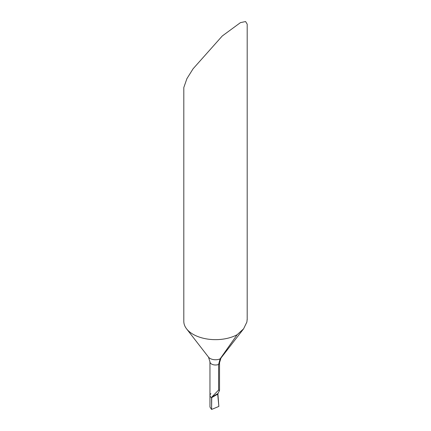 <?xml version="1.0" encoding="UTF-8"?>
<svg xmlns="http://www.w3.org/2000/svg" width="431" height="431" viewBox="0 0 431 431"><rect width="100%" height="100%" fill="white"/><g stroke="black" fill="none" stroke-linecap="round" stroke-linejoin="round"><path stroke-width="0.65" d="M210.894 393.648A5.544 3.2 0 0 0 209.956 395.432A5.544 3.2 0 0 0 211.578 397.694A5.544 3.2 180 0 1 209.956 395.432L209.956 361.798L208.502 357.132L186.575 328.826A31.689 18.296 180 0 0 193.093 334.294A31.689 18.296 180 0 0 237.136 334.725L220.112 358.861L218.592 364.454L218.592 390.05L211.734 397.134L218.054 393.481L219.535 390.411L218.592 390.05M186.575 328.826A31.689 18.296 180 0 1 183.811 321.359L183.811 87.531L186.903 78.663L193.093 68.777L222.277 35.978L240.45 22.633L245.589 21.55L247.189 24.152L247.189 319.813M237.136 334.725L243.585 328.837L246.871 322.065L247.184 319.215M218.054 393.481L217.908 394.042L211.578 397.694L217.908 394.042L218.862 406.428L211.578 409.45L211.734 397.134M211.578 409.45L209.956 407.031L209.956 395.432M217.908 394.042L211.578 397.694L211.578 409.45L218.862 406.428L217.666 393.907M209.956 361.798A5.544 3.2 0 0 0 211.578 364.06A5.544 3.2 0 0 0 218.592 364.454A5.544 3.2 180 0 0 219.535 362.67L220.99 358.01A7.666 4.429 180 0 1 220.112 358.861A7.666 4.429 0 0 1 210.08 358.457A7.666 4.429 0 0 1 208.502 357.132M219.535 362.67L219.535 390.411M220.99 358.01L243.553 328.875"/></g></svg>
